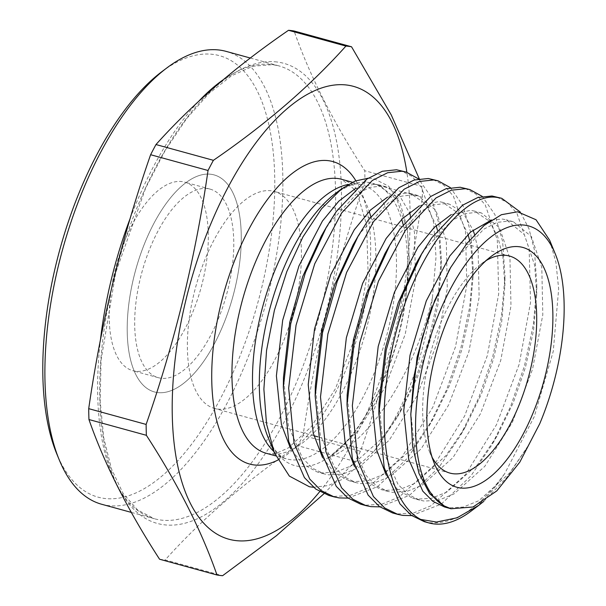 <?xml version="1.0" encoding="UTF-8"?>
<svg xmlns="http://www.w3.org/2000/svg" width="606" height="606" viewBox="0 0 606 606"><rect width="100%" height="100%" fill="white"/><g stroke="black" fill="none" stroke-linecap="round" stroke-linejoin="round"><path stroke-width="0.45" stroke-dasharray="3.03 2.27" d="M432.139 457.303A112.542 50.389 -74.6 0 1 429.54 451.811A112.542 50.389 -74.6 0 1 481.141 263.943A112.542 50.389 -74.6 0 1 486.179 260.55M157.628 392.574A112.542 50.389 -74.6 0 1 154.432 391.938A112.542 50.389 -74.6 0 1 134.706 273.579A112.542 50.389 -74.6 0 1 210.85 174.255A112.542 50.389 -74.6 0 1 214.047 174.892A112.542 50.389 -74.6 0 1 233.764 293.251A112.542 50.389 -74.6 0 1 157.628 392.574A112.542 50.389 105.4 0 0 233.764 293.251A112.542 50.389 105.4 0 0 214.047 174.892A112.542 50.389 105.4 0 0 210.85 174.255A112.542 50.389 105.4 0 0 134.706 273.579A112.542 50.389 105.4 0 0 154.432 391.938A112.542 50.389 105.4 0 0 157.628 392.574M135.653 371.251A97.771 43.776 -74.6 0 1 132.873 370.698A97.771 43.776 -74.6 0 1 115.738 267.875A97.771 43.776 -74.6 0 1 181.883 181.58A97.771 43.776 -74.6 0 1 184.663 182.133A97.771 43.776 -74.6 0 1 201.798 284.964A97.771 43.776 -74.6 0 1 135.653 371.251M161.12 378.242A97.771 43.776 -74.6 0 1 158.34 377.697A97.771 43.776 -74.6 0 1 141.206 274.866A97.771 43.776 -74.6 0 1 207.358 188.58A97.771 43.776 -74.6 0 1 210.13 189.133A97.771 43.776 -74.6 0 1 227.265 291.956A97.771 43.776 -74.6 0 1 161.12 378.242M483.747 501.404L507.01 477.278L528.174 445.925L539.757 423.677L528.796 444.842L509.578 473.135L478.763 500.745L463.31 507.055L448.993 507.873L444.516 506.964M549.657 240.249L555.922 262.262L558.664 288.888L553.248 351.382L534.31 416.564L504.783 473.483A166.158 74.394 -74.6 0 1 470.862 511.29M313.446 487.262L327.99 485.626L343.238 478.937L374.213 451.152A166.158 74.394 -74.6 0 0 432.442 297.523C416.345 367.834 372.099 441.327 328.603 457.81C363.729 435.131 398.089 363.842 405.838 297.705L409.361 259.368L407.217 228.015L400.142 203.093L388.726 186.254L373.781 178.611L368.19 178.194M161.757 71.743A228.924 102.505 -74.6 0 1 212.895 54.373A228.924 102.505 -74.6 0 1 261.315 289.267A228.924 102.505 -74.6 0 1 104.641 498.458A228.924 102.505 -74.6 0 1 56.79 453.902M101.664 504.26A234.833 105.149 105.4 0 0 108.338 505.586A234.833 105.149 105.4 0 0 267.208 298.341A234.833 105.149 105.4 0 0 226.061 51.366M319.718 491.633A234.833 105.149 105.4 0 0 406.868 172.263M323.952 493.738L355.116 461.454A272.73 122.117 105.4 0 0 360.487 451.281C389.257 368.69 409.891 284.04 422.39 197.344A272.73 122.117 105.4 0 0 422.155 186.466L364.729 170.695C333.111 121.912 309.568 75.349 294.115 31.004M422.39 197.344L364.971 181.573A272.73 122.117 105.4 0 0 364.729 170.695M364.971 181.573C336.285 263.822 315.65 348.473 303.068 435.509L360.487 451.281M355.116 461.454L297.697 445.683A272.73 122.117 105.4 0 0 303.068 435.509M297.697 445.683C245.438 481.543 201.268 519.622 165.18 559.929L222.599 575.7M159.567 559.224A272.73 122.117 105.4 0 0 162.355 559.649A272.73 122.117 105.4 0 0 165.18 559.929M424.298 521.66L429.336 522.683C454.121 524.819 479.27 508.419 504.783 473.483M411.694 515.608L441.289 504.109L470.938 475.884L491.981 444.759L510.532 406.671L524.501 365.751L533.371 324.566L536.84 284.888L534.462 250.157L528.947 228.704L520.357 212.1M392.468 512.918L397.498 513.941L413.587 512.971L430.964 505.79L465.62 474.422L496.488 424.708L519.175 364.289L530.538 302.455L529.136 248.695L517.077 213.66L507.601 202.692L496.397 196.844M379.856 506.858L409.459 495.367L439.108 467.143L460.143 436.017L478.695 397.93L492.663 357.01L501.533 315.824L505.003 276.139L502.624 241.415L494.905 214.554L482.247 196.389M360.631 504.169L365.668 505.192L381.75 504.222L399.127 497.041L433.782 465.681L464.65 415.966L487.345 355.548L498.7 293.713L497.299 239.953L485.239 204.919L475.763 193.943L464.567 188.102M348.018 498.117L377.621 486.626L407.27 458.394L428.313 427.268L446.857 389.188L460.825 348.261L469.695 307.075L473.165 267.397L470.786 232.666L463.067 205.805L450.417 187.648M328.793 495.428L333.83 496.45L349.92 495.481L367.297 488.3L401.945 456.932L432.813 407.217L455.507 346.806L466.862 284.964L465.469 231.204L453.409 196.17L443.925 185.201L432.729 179.353M374.213 451.152L396.475 418.526L415.019 380.439L428.995 339.519L437.858 298.334L441.327 258.656L438.949 223.925L431.237 197.064L418.579 178.906M432.442 297.523L436.009 257.156L433.631 222.463L421.571 187.428L412.088 176.46L400.892 170.612M444.175 505.912L427.063 489.034L415.799 461.249L410.823 412.368M449.644 269.314L456.871 257.936L483.709 229.227L497.117 222.364L509.494 221.008L513.343 221.751L531.379 236.529L541.802 267.39L542.809 314.764L532.545 369.274L512.29 422.526L484.815 466.332L454 493.943L438.547 500.253L424.238 501.079L419.753 500.162L408.164 494.534L398.021 484.368L383.962 452.508L378.992 403.626M419.276 258.111L425.033 249.195L451.871 220.486L465.279 213.615L477.657 212.259L481.512 213.001L499.541 227.78L509.972 258.641L510.972 306.022L500.715 360.525L480.452 413.777L452.977 457.591L422.162 485.201L406.709 491.504L392.4 492.33L387.916 491.421L376.334 485.792L366.191 475.619L352.124 443.766L347.155 394.877M387.439 249.369L393.203 240.446L420.034 211.744L433.442 204.873L445.819 203.518L449.675 204.26L463.029 212.797L473.013 230.007M474.574 234.53L478.134 249.899L479.134 297.273L468.877 351.783L448.622 405.035L421.14 448.841L390.325 476.46L374.872 482.762L360.562 483.588L356.086 482.671L344.496 477.051L334.353 466.878L320.294 435.017L315.317 386.136M355.601 240.62L361.365 231.704L388.196 202.995L401.604 196.124L413.981 194.776L417.837 195.511L435.865 210.297L446.296 241.158L447.296 288.532L437.04 343.034L416.784 396.286L389.31 440.1L358.494 467.711L343.034 474.021L328.725 474.846L324.248 473.93L312.658 468.302L302.515 458.136L288.456 426.276L283.479 377.394M323.763 231.878L329.528 222.955L356.366 194.253L369.766 187.383L382.151 186.027L385.999 186.769L399.354 195.306L409.345 212.517M410.376 215.425L414.459 232.409L415.458 279.79L405.202 334.292L384.946 387.545L357.472 431.358L328.603 457.81M491.458 220.001L502.419 219.061L506.268 219.804L524.304 234.583L534.727 265.443L536.689 294.902L533.553 330.391L525.47 367.327L513.199 402.907L496.965 436.093L477.74 464.393L446.925 492.004L431.472 498.306L417.163 499.132L412.678 498.223L398.157 490.254L386.211 475.089M451.129 214.653L470.582 210.32L474.437 211.062L488.853 220.811M489.36 221.432L497.677 236.545L502.897 256.702L504.859 286.161L501.715 321.65L493.64 358.585L481.361 394.158L465.128 427.351L445.902 455.644L415.087 483.255L399.634 489.565L385.325 490.39L380.841 489.474L366.319 481.512L354.381 466.347M419.291 205.911L438.744 201.571L442.6 202.313L457.613 212.797L468.021 234.333M469.544 240.188L471.059 247.952L473.021 277.412L469.877 312.901L461.802 349.836L449.523 385.416L433.29 418.61L414.065 446.902L383.25 474.513L367.797 480.823L353.487 481.641L349.011 480.732L334.482 472.771L322.543 457.598M387.461 197.162L406.906 192.829L410.762 193.572L425.776 204.055L436.191 225.591M437.396 230.113L439.221 239.211L441.183 268.67L438.04 304.159L429.965 341.095L417.685 376.667L401.452 409.861L382.234 438.153L351.419 465.772L335.959 472.074L321.65 472.9L317.173 471.983L302.644 464.022L290.706 448.857M355.624 188.421L375.076 184.088L378.924 184.83L396.96 199.609L407.383 230.469L409.345 259.929L405.838 297.705M217.789 409.095A112.542 50.389 105.4 0 0 293.933 309.772A112.542 50.389 105.4 0 0 274.207 191.413A112.542 50.389 105.4 0 0 271.011 190.776A112.542 50.389 105.4 0 0 194.874 290.1A112.542 50.389 105.4 0 0 214.592 408.459A112.542 50.389 105.4 0 0 217.789 409.095M370.781 216.531A142.084 63.615 -74.6 0 1 352.071 371.372A142.084 63.615 -74.6 0 1 270.344 454.099A142.084 63.615 -74.6 0 1 266.307 453.296L268.693 453.773L276.533 453.197L288.411 447.895L311.196 426.836L335.466 388.666L357.351 331.247L368.009 270.223L366.622 224.864L357.919 195.427L354.442 189.564M348.162 184.482A142.084 63.615 -74.6 0 1 358.078 184.126A142.084 63.615 -74.6 0 1 362.115 184.928A142.084 63.615 -74.6 0 1 387.007 334.353A142.084 63.615 -74.6 0 1 290.888 459.742A142.084 63.615 -74.6 0 1 286.85 458.939A142.084 63.615 -74.6 0 1 273.859 451.493M354.192 189.201L341.572 179.285A142.084 63.615 -74.6 0 1 369.19 211.365M403.142 224.561A146.41 65.554 -74.6 0 1 382.257 383.09A146.41 65.554 -74.6 0 1 298.872 466.408A146.41 65.554 -74.6 0 1 268.269 437.911L270.609 443.009C276.147 452.765 281.563 458.075 286.85 458.939L275.73 455.886M352.374 182.254L359.729 184.451C356.54 182.383 348.435 185.406 335.398 193.511A146.41 65.554 -74.6 0 1 368.1 182.398A146.41 65.554 -74.6 0 1 401.717 219.402M276.987 61.994A238.575 106.823 105.4 0 0 113.708 280.01A238.575 106.823 105.4 0 0 164.173 524.796A238.575 106.823 105.4 0 0 327.452 306.78A238.575 106.823 105.4 0 0 276.987 61.994M222.72 80.113A234.833 105.149 -74.6 0 1 272.117 64.531A234.833 105.149 -74.6 0 1 278.79 65.857A234.833 105.149 -74.6 0 1 319.945 312.825A234.833 105.149 -74.6 0 1 161.067 520.069A234.833 105.149 -74.6 0 1 154.394 518.744A234.833 105.149 -74.6 0 1 100.467 339.731M130.252 218.228A234.833 105.149 -74.6 0 1 198.829 101.179M355.858 180.755A156.848 70.228 -74.6 0 1 358.517 332.883A156.848 70.228 -74.6 0 1 277.798 460.128M429.54 451.811L434.464 463.772M481.141 263.943L491.489 256.171M449.872 473.081L317.87 436.828M313.908 435.737L214.592 408.459M158.34 377.697L132.873 370.698M250.331 58.032L278.79 65.857L272.647 64.637L253.02 66.19L231.447 75.818L208.888 93.551L186.436 118.837L165.082 150.697L145.698 187.913L115.723 272.609L101.035 360.32L100.187 401.172L103.755 437.903L111.534 469.067L123.071 493.405L137.623 510.025L154.394 518.744L131.313 512.403M513.343 221.751L506.268 219.804M419.753 500.162L412.678 498.223M481.512 213.001L474.437 211.062M387.916 491.421L380.841 489.474M449.675 204.26L442.6 202.313M356.086 482.671L349.011 480.732M417.837 195.511L410.762 193.572M324.248 473.93L317.173 471.983M385.999 186.769L378.924 184.83M409.353 259.368L409.345 259.929M528.796 444.842L528.174 445.925M536.689 294.902L536.84 284.888M496.965 436.093L491.981 444.759M504.859 286.161L505.003 276.139M465.128 427.351L460.143 436.017M473.021 277.412L473.165 267.397M433.29 418.61L428.313 427.268M441.183 268.67L441.327 258.656M401.452 409.861L396.475 418.526M210.13 189.133L184.663 182.133M509.487 256.035L274.207 191.413"/><path stroke-width="0.91" d="M460.462 487.974A124.359 55.684 -74.6 0 1 434.464 463.772A124.359 55.684 -74.6 0 1 491.489 256.171A124.359 55.684 -74.6 0 1 519.266 246.74A124.359 55.684 -74.6 0 1 545.574 374.334A124.359 55.684 -74.6 0 1 460.462 487.974M486.179 260.55A112.542 50.389 -74.6 0 1 506.29 255.399A112.542 50.389 -74.6 0 1 509.487 256.035A112.542 50.389 -74.6 0 1 529.205 374.394A112.542 50.389 -74.6 0 1 453.068 473.718A112.542 50.389 -74.6 0 1 449.872 473.081A112.542 50.389 -74.6 0 1 432.139 457.303M478.679 505.419L470.862 511.29A166.158 74.394 -74.6 0 1 433.745 523.895A166.158 74.394 -74.6 0 1 429.025 522.955A166.158 74.394 -74.6 0 1 420.731 519.433L436.509 522.046L457.159 517.774L478.679 505.419L483.747 501.404M444.175 505.912L429.775 493.822L419.034 473.566L412.633 446.44L410.8 414.284L413.959 376.508L422.17 337.693L434.699 300.538L450.637 267.572L466.931 243.385L484.171 225.424L501.389 214.706L517.615 211.789L536.015 219.743L549.657 240.249L555.187 253.679A146.629 65.653 -74.6 0 1 539.757 423.677L519.774 462.204L496.761 490.928L473.051 506.995L451.031 508.752L444.175 505.912A146.629 65.653 -74.6 0 1 427.495 346.602A146.629 65.653 -74.6 0 1 524.531 225.137A146.629 65.653 -74.6 0 1 555.187 253.679M368.19 178.194L355.154 181.035L341.42 188.981L321.574 208.744L302.924 236.931L286.827 271.564L274.397 310.302L266.557 350.419L263.883 389.166L266.534 424.003L274.374 452.758L289.365 476.104L309.424 486.769L313.446 487.262M250.331 58.032L226.061 51.366A234.833 105.149 105.4 0 0 219.387 50.048A234.833 105.149 105.4 0 0 166.923 67.864A234.833 105.149 105.4 0 0 59.252 459.878A234.833 105.149 105.4 0 0 101.664 504.26L131.313 512.403M406.868 172.263A234.833 105.149 105.4 0 0 346.73 85.022A234.833 105.149 105.4 0 0 186.012 299.614A234.833 105.149 105.4 0 0 235.681 540.567A234.833 105.149 105.4 0 0 319.718 491.633M155.984 144.546C192.072 104.24 236.242 66.16 288.501 30.3L345.928 46.071C309.833 86.378 265.663 124.457 213.403 160.317L155.984 144.546A272.73 122.117 105.4 0 0 150.614 154.719L208.032 170.491C195.533 257.186 174.899 341.829 146.129 424.427L88.711 408.656A272.73 122.117 105.4 0 0 88.946 419.534L146.372 435.305C177.99 484.088 201.533 530.651 216.986 574.996A272.73 122.117 105.4 0 0 219.773 575.42A272.73 122.117 105.4 0 0 222.599 575.7L276.533 535.613L323.952 493.738M419.822 180.058L391.271 114.951L351.533 46.776A272.73 122.117 105.4 0 0 348.745 46.351A272.73 122.117 105.4 0 0 345.928 46.071M351.533 46.776L294.115 31.004A272.73 122.117 105.4 0 0 291.327 30.58A272.73 122.117 105.4 0 0 288.501 30.3M216.986 574.996L159.567 559.224C127.942 510.441 104.399 463.878 88.946 419.534M482.247 196.389L469.885 189.564L465.476 188.708L451.326 190.208L435.994 197.957L405.323 230.409L378.432 281.222L359.722 342.731L352.344 405.664L357.722 460.515L373.41 496.549L384.78 508.033L397.786 514.38L402.823 515.403L411.694 515.608M520.357 212.1L501.723 198.306L497.314 197.458C460.757 190.943 408.853 264.557 391.559 351.472C375.076 427.344 386.689 501.73 420.731 519.433M501.723 198.306L491.996 195.996L477.839 197.495L462.507 205.237L431.836 237.696L421.837 253.543L400.922 298.909L386.234 350.01L378.848 413.61L384.234 467.794L399.922 503.828L411.292 515.32L424.298 521.66L429.025 522.955M450.417 187.648L438.047 180.815L433.646 179.967L419.488 181.467L404.157 189.208L373.485 221.667L346.594 272.48L327.884 333.989L320.506 396.915L325.884 451.765L341.572 487.8L352.942 499.291L365.948 505.631L370.986 506.654L379.856 506.858M469.885 189.564L460.159 187.246L446.001 188.746L430.669 196.495L399.998 228.947L389.999 244.794L369.084 290.168L354.396 341.269L347.011 404.861L352.397 459.053L368.092 495.087L379.454 506.571L392.468 512.918L397.786 514.38M418.579 178.906L406.217 172.074L401.808 171.225L387.651 172.725L372.319 180.467L341.648 212.926L314.756 263.731L296.046 325.24L288.668 388.173L294.046 443.024L309.742 479.058L321.104 490.549L334.118 496.89L339.148 497.912L348.018 498.117M438.047 180.815L428.321 178.505L414.163 180.005L398.839 187.746L368.16 220.205L358.161 236.052L337.247 281.419L322.559 332.527L315.173 396.119L320.559 450.303L336.254 486.338L347.624 497.829L360.631 504.169L365.956 505.631M406.217 172.074L396.483 169.763L382.325 171.263L367.001 179.005L336.33 211.464L326.331 227.311L305.409 272.677L290.728 323.778L283.335 387.378L288.729 441.562L304.417 477.596L315.787 489.087L328.793 495.428L334.118 496.89M213.403 160.317A272.73 122.117 105.4 0 0 208.032 170.491M146.129 424.427A272.73 122.117 105.4 0 0 146.372 435.305M88.711 408.656C101.293 321.619 121.927 236.969 150.614 154.719M59.252 459.878L56.79 453.902A228.924 102.505 -74.6 0 1 161.757 71.743L166.923 67.864M410.8 414.284L417.095 357.184L430.086 311.439L449.644 269.314M378.848 413.61L378.992 403.626L385.264 348.442L398.248 302.689L416.837 262.239L419.276 258.111M347.011 404.861L347.155 394.877L353.427 339.693L366.41 293.948L384.999 253.49L387.439 249.369M473.013 230.007L474.574 234.53M315.173 396.119L315.317 386.136L321.589 330.952L334.573 285.206L353.169 244.748L355.601 240.62M283.335 387.378L283.479 377.394L289.751 322.21L302.742 276.457L321.331 236.007L323.763 231.878M409.345 212.517L410.376 215.425M451.031 508.752L444.516 506.964L432.926 501.336L422.783 491.171L408.724 459.31L403.748 410.838L410.02 355.237L426.298 300.894L449.796 255.99L470.529 232.075L491.458 220.001M386.211 475.089L376.887 450.569L371.91 402.096L378.189 346.496L394.461 292.153L417.958 247.248L434.29 227.417L451.129 214.653M488.853 220.811L489.36 221.432M354.381 466.347L345.056 441.819L340.072 393.347L346.352 337.754L362.63 283.403L386.128 238.506L402.452 218.668L419.291 205.911M468.021 234.333L469.544 240.188M322.543 457.598L313.219 433.078L308.234 384.605L314.514 329.005L330.793 274.662L354.29 229.757L370.614 209.926L387.461 197.162M436.191 225.591L437.396 230.113M290.706 448.857L281.381 424.329L276.397 375.864L282.676 320.263L298.955 265.92L322.453 221.016L338.784 201.184L355.624 188.421M275.73 455.886L266.307 453.296A142.084 63.615 -74.6 0 1 241.415 303.871A142.084 63.615 -74.6 0 1 337.534 178.482A142.084 63.615 -74.6 0 1 341.572 179.285L352.374 182.254M277.798 460.128A156.848 70.228 -74.6 0 1 254.119 464.931A156.848 70.228 -74.6 0 1 220.948 303.992A156.848 70.228 -74.6 0 1 328.293 160.658A156.848 70.228 -74.6 0 1 355.858 180.755M369.19 211.365A142.084 63.615 -74.6 0 1 370.781 216.531M274.374 452.758L268.269 437.911A146.41 65.554 -74.6 0 1 335.398 193.511L341.428 188.981M273.859 451.493A142.084 63.615 -74.6 0 1 263.421 304.053A142.084 63.615 -74.6 0 1 348.162 184.482M401.717 219.402A146.41 65.554 -74.6 0 1 403.142 224.561M100.467 339.731A234.833 105.149 -74.6 0 1 130.252 218.228M198.829 101.179A234.833 105.149 -74.6 0 1 222.72 80.113M317.87 436.828L313.908 435.737M326.331 227.311L321.331 236.007M358.161 236.052L353.169 244.748M389.999 244.794L384.999 253.49M421.837 253.543L416.837 262.239M450.637 267.572L448.675 270.98"/></g></svg>
